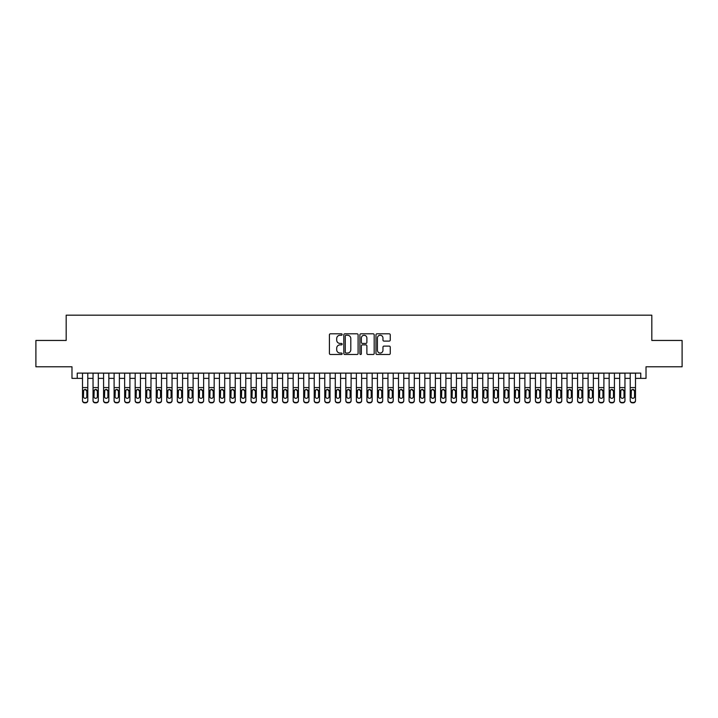 <?xml version="1.0" encoding="UTF-8"?>
<svg xmlns="http://www.w3.org/2000/svg" width="718" height="718" viewBox="0 0 718 718"><rect width="100%" height="100%" fill="white"/><g stroke="black" fill="none" stroke-linecap="round" stroke-linejoin="round"><path stroke-width="1.08" d="M342.145 334.534A0.727 0.727 0 0 0 341.427 333.807L330.442 333.807A1.032 1.032 0 0 0 329.409 334.839L329.409 353.453A1.032 1.032 0 0 0 330.442 354.486L341.427 354.486A0.727 0.727 0 0 0 342.145 353.768A0.727 0.727 0 0 0 341.427 353.041L340 353.041A3.312 3.312 0 0 1 336.697 349.729L336.697 348.176A3.312 3.312 0 0 1 340 344.873L341.427 344.873A0.727 0.727 0 0 0 342.145 344.146A0.727 0.727 0 0 0 341.427 343.428L340 343.428A3.312 3.312 0 0 1 336.697 340.117L336.697 338.564A3.312 3.312 0 0 1 340 335.261L341.427 335.261A0.727 0.727 0 0 0 342.145 334.534M389.219 341.095A1.032 1.032 0 0 0 390.251 340.063L390.251 334.839A1.032 1.032 0 0 0 389.219 333.807L377.013 333.807A1.032 1.032 0 0 0 375.981 334.839L375.981 353.453A1.032 1.032 0 0 0 377.013 354.486L389.219 354.486A1.032 1.032 0 0 0 390.251 353.453L390.251 347.144A1.032 1.032 0 0 0 389.219 346.112L383.995 346.112A1.032 1.032 0 0 0 382.963 347.144L382.963 350.276A2.764 2.764 0 0 1 380.199 353.041A2.764 2.764 0 0 1 377.426 350.276L377.426 338.025A2.764 2.764 0 0 1 380.199 335.261A2.764 2.764 0 0 1 382.963 338.025L382.963 340.063A1.032 1.032 0 0 0 383.995 341.095L389.219 341.095M77.239 378.377L77.239 373.118L640.761 373.118L640.761 378.377L646.02 378.377L646.02 366.79L682.1 366.79L682.1 340.458L651.818 340.458L651.818 315.184L66.182 315.184L66.182 340.458L35.9 340.458L35.9 366.79L71.98 366.79L71.98 378.377L82.507 378.377M358.094 334.839A1.032 1.032 0 0 0 357.061 333.807L344.864 333.807A1.032 1.032 0 0 0 343.823 334.839L343.823 353.453A1.032 1.032 0 0 0 344.864 354.486L357.061 354.486A1.032 1.032 0 0 0 358.094 353.453L358.094 334.839M360.939 333.807L373.136 333.807A1.032 1.032 0 0 1 374.177 334.839L374.177 353.453A1.032 1.032 0 0 1 373.136 354.486L367.921 354.486A1.032 1.032 0 0 1 366.88 353.453L366.88 345.905A1.032 1.032 0 0 0 365.848 344.873L362.384 344.873A1.032 1.032 0 0 0 361.351 345.905L361.351 353.768A0.727 0.727 0 0 1 360.624 354.486A0.727 0.727 0 0 1 359.906 353.768L359.906 334.839A1.032 1.032 0 0 1 360.939 333.807M87.775 378.377L93.044 378.377M98.312 378.377L103.572 378.377M108.84 378.377L114.108 378.377M119.376 378.377L124.645 378.377M129.904 378.377L135.172 378.377M140.441 378.377L145.709 378.377M150.977 378.377L156.237 378.377M161.505 378.377L166.773 378.377M172.042 378.377L177.31 378.377M182.569 378.377L187.838 378.377M193.106 378.377L198.374 378.377M203.634 378.377L208.902 378.377M214.17 378.377L219.439 378.377M224.707 378.377L229.966 378.377M235.235 378.377L240.503 378.377M245.771 378.377L251.04 378.377M256.299 378.377L261.567 378.377M266.836 378.377L272.104 378.377M277.372 378.377L282.632 378.377M287.9 378.377L293.168 378.377M298.437 378.377L303.705 378.377M308.964 378.377L314.233 378.377M319.501 378.377L324.769 378.377M330.038 378.377L335.297 378.377M340.565 378.377L345.834 378.377M351.102 378.377L356.37 378.377M361.63 378.377L366.898 378.377M372.166 378.377L377.435 378.377M382.703 378.377L387.962 378.377M393.231 378.377L398.499 378.377M403.767 378.377L409.036 378.377M414.295 378.377L419.563 378.377M424.832 378.377L430.1 378.377M435.368 378.377L440.628 378.377M445.896 378.377L451.164 378.377M456.433 378.377L461.701 378.377M466.96 378.377L472.229 378.377M477.497 378.377L482.765 378.377M488.034 378.377L493.293 378.377M498.561 378.377L503.83 378.377M509.098 378.377L514.366 378.377M519.626 378.377L524.894 378.377M530.162 378.377L535.431 378.377M540.69 378.377L545.958 378.377M551.227 378.377L556.495 378.377M561.763 378.377L567.023 378.377M572.291 378.377L577.559 378.377M582.828 378.377L588.096 378.377M593.355 378.377L598.624 378.377M603.892 378.377L609.16 378.377M614.428 378.377L619.688 378.377M624.956 378.377L630.225 378.377M635.493 378.377L640.761 378.377M345.995 335.261A0.727 0.727 0 0 0 345.277 335.979L345.277 352.314A0.727 0.727 0 0 0 345.995 353.041L347.494 353.041A3.312 3.312 0 0 0 350.806 349.729L350.806 338.564A3.312 3.312 0 0 0 347.494 335.261L345.995 335.261M366.88 338.07A2.764 2.764 0 0 0 364.116 335.306A2.764 2.764 0 0 0 361.351 338.07L361.351 342.387A1.032 1.032 0 0 0 362.384 343.428L365.848 343.428A1.032 1.032 0 0 0 366.88 342.387L366.88 338.07M82.507 390.637L82.507 400.402A2.109 2.091 -0 0 0 84.616 402.484L85.666 402.484A2.109 2.091 -0 0 0 87.775 400.402L87.775 400.725A2.109 2.091 180 0 1 85.666 402.816L85.666 402.484M86.824 396.632L86.824 391.086L86.824 396.632A1.687 1.669 180 0 1 85.146 398.31A1.687 1.669 180 0 0 86.824 396.632M83.459 396.964L83.459 396.632A1.687 1.669 180 0 0 85.146 398.31M84.266 389.641L83.459 390.96M86.025 389.641L85.146 389.398L86.824 391.086M87.775 373.118L87.775 400.402M82.507 373.118L82.507 400.725A2.109 2.091 180 0 0 84.616 402.816L85.666 402.816M82.507 390.314L83.647 390.314L83.459 396.632M83.647 390.314L85.146 389.398M93.044 390.637L93.044 400.402A2.109 2.091 0 0 0 95.144 402.484L96.203 402.484A2.109 2.091 0 0 0 98.312 400.402L98.312 400.725A2.109 2.091 180 0 1 96.203 402.816L96.203 402.484M97.361 396.632L97.361 391.086L97.361 396.632A1.687 1.669 180 0 1 95.673 398.31A1.687 1.669 180 0 0 97.361 396.632M93.986 396.964L93.986 396.632A1.687 1.669 180 0 0 95.673 398.31M94.794 389.641L93.986 390.96M96.553 389.641L95.673 389.398L97.361 391.086M103.572 390.637L103.572 400.402A2.109 2.091 0 0 0 105.681 402.484L106.731 402.484A2.109 2.091 0 0 0 108.84 400.402L108.84 400.725A2.109 2.091 180 0 1 106.731 402.816L106.731 402.484M107.897 396.632L107.897 391.086L107.897 396.632A1.687 1.669 180 0 1 106.21 398.31A1.687 1.669 180 0 0 107.897 396.632M104.523 396.964L104.523 396.632A1.687 1.669 180 0 0 106.21 398.31M105.331 389.641L104.523 390.96M107.09 389.641L106.21 389.398L107.897 391.086M114.108 390.637L114.108 400.402A2.109 2.091 0 0 0 116.217 402.484L117.267 402.484A2.109 2.091 0 0 0 119.376 400.402L119.376 400.725A2.109 2.091 180 0 1 117.267 402.816L117.267 402.484M118.425 396.632L118.425 391.086L118.425 396.632A1.687 1.669 180 0 1 116.738 398.31A1.687 1.669 180 0 0 118.425 396.632M115.059 396.964L115.059 396.632A1.687 1.669 180 0 0 116.738 398.31M115.858 389.641L115.059 390.96M117.617 389.641L116.738 389.398L118.425 391.086M124.645 390.637L124.645 400.402A2.109 2.091 0 0 0 126.745 402.484L127.804 402.484A2.109 2.091 0 0 0 129.904 400.402L129.904 400.725A2.109 2.091 180 0 1 127.804 402.816L127.804 402.484M128.962 396.632L128.962 391.086L128.962 396.632A1.687 1.669 180 0 1 127.274 398.31A1.687 1.669 180 0 0 128.962 396.632M125.587 396.964L125.587 396.632A1.687 1.669 180 0 0 127.274 398.31M126.395 389.641L125.587 390.96M128.154 389.641L127.274 389.398L128.962 391.086M98.312 373.118L98.312 400.725M93.044 373.118L93.044 400.725A2.109 2.091 180 0 0 95.144 402.816L96.203 402.816M93.044 390.314L94.175 390.314L93.986 396.632M94.175 390.314L95.673 389.398M108.84 373.118L108.84 400.725M103.572 373.118L103.572 400.725A2.109 2.091 180 0 0 105.681 402.816L106.731 402.816M103.572 390.314L104.711 390.314L104.523 396.632M104.711 390.314L106.21 389.398M119.376 373.118L119.376 400.725M114.108 373.118L114.108 400.725A2.109 2.091 180 0 0 116.217 402.816L117.267 402.816M114.108 390.314L115.239 390.314L115.059 396.632M115.239 390.314L116.738 389.398M129.904 373.118L129.904 400.725M124.645 373.118L124.645 400.725A2.109 2.091 180 0 0 126.745 402.816L127.804 402.816M124.645 390.314L125.776 390.314L125.587 396.632M125.776 390.314L127.274 389.398M135.172 390.637L135.172 400.402A2.109 2.091 0 0 0 137.282 402.484L138.332 402.484A2.109 2.091 0 0 0 140.441 400.402L140.441 400.725A2.109 2.091 180 0 1 138.332 402.816L138.332 402.484M139.489 396.632L139.489 391.086L139.489 396.632A1.687 1.669 180 0 1 137.811 398.31A1.687 1.669 180 0 0 139.489 396.632M136.124 396.964L136.124 396.632A1.687 1.669 180 0 0 137.811 398.31M136.932 389.641L136.124 390.96M138.691 389.641L137.811 389.398L139.489 391.086M140.441 373.118L140.441 400.725M135.172 373.118L135.172 400.725A2.109 2.091 180 0 0 137.282 402.816L138.332 402.816M135.172 390.314L136.312 390.314L136.124 396.632M136.312 390.314L137.811 389.398M145.709 390.637L145.709 400.402A2.109 2.091 0 0 0 147.809 402.484L148.868 402.484A2.109 2.091 0 0 0 150.977 400.402L150.977 400.725A2.109 2.091 180 0 1 148.868 402.816L148.868 402.484M150.026 396.632L150.026 391.086L150.026 396.632A1.687 1.669 180 0 1 148.339 398.31A1.687 1.669 180 0 0 150.026 396.632M146.651 396.964L146.651 396.632A1.687 1.669 180 0 0 148.339 398.31M147.459 389.641L146.651 390.96M149.218 389.641L148.339 389.398L150.026 391.086M150.977 373.118L150.977 400.725M145.709 373.118L145.709 400.725A2.109 2.091 180 0 0 147.809 402.816L148.868 402.816M145.709 390.314L146.84 390.314L146.651 396.632M146.84 390.314L148.339 389.398M156.237 390.637L156.237 400.402A2.109 2.091 0 0 0 158.346 402.484L159.396 402.484A2.109 2.091 0 0 0 161.505 400.402L161.505 400.725A2.109 2.091 180 0 1 159.396 402.816L159.396 402.484M160.554 396.632L160.554 391.086L160.554 396.632A1.687 1.669 180 0 1 158.875 398.31A1.687 1.669 180 0 0 160.554 396.632M157.188 396.964L157.188 396.632A1.687 1.669 180 0 0 158.875 398.31M157.996 389.641L157.188 390.96M159.755 389.641L158.875 389.398L160.554 391.086M161.505 373.118L161.505 400.725M156.237 373.118L156.237 400.725A2.109 2.091 180 0 0 158.346 402.816L159.396 402.816M156.237 390.314L157.377 390.314L157.188 396.632M157.377 390.314L158.875 389.398M166.773 390.637L166.773 400.402A2.109 2.091 0 0 0 168.883 402.484L169.933 402.484A2.109 2.091 0 0 0 172.042 400.402L172.042 400.725A2.109 2.091 180 0 1 169.933 402.816L169.933 402.484M171.09 396.632L171.09 391.086L171.09 396.632A1.687 1.669 180 0 1 169.403 398.31A1.687 1.669 180 0 0 171.09 396.632M167.725 396.964L167.725 396.632A1.687 1.669 180 0 0 169.403 398.31M168.524 389.641L167.725 390.96M170.283 389.641L169.403 389.398L171.09 391.086M172.042 373.118L172.042 400.725M166.773 373.118L166.773 400.725A2.109 2.091 180 0 0 168.883 402.816L169.933 402.816M166.773 390.314L167.904 390.314L167.725 396.632M167.904 390.314L169.403 389.398M177.31 390.637L177.31 400.402A2.109 2.091 0 0 0 179.41 402.484L180.469 402.484A2.109 2.091 0 0 0 182.569 400.402L182.569 400.725A2.109 2.091 180 0 1 180.469 402.816L180.469 402.484M181.627 396.632L181.627 391.086L181.627 396.632A1.687 1.669 180 0 1 179.94 398.31A1.687 1.669 180 0 0 181.627 396.632M178.252 396.964L178.252 396.632A1.687 1.669 180 0 0 179.94 398.31M179.06 389.641L178.252 390.96M180.819 389.641L179.94 389.398L181.627 391.086M187.838 390.637L187.838 400.402A2.109 2.091 0 0 0 189.947 402.484L190.997 402.484A2.109 2.091 0 0 0 193.106 400.402L193.106 400.725A2.109 2.091 180 0 1 190.997 402.816L190.997 402.484M192.155 396.632L192.155 391.086L192.155 396.632A1.687 1.669 180 0 1 190.467 398.31A1.687 1.669 180 0 0 192.155 396.632M188.789 396.964L188.789 396.632A1.687 1.669 180 0 0 190.467 398.31M189.597 389.641L188.789 390.96M191.347 389.641L190.467 389.398L192.155 391.086M198.374 390.637L198.374 400.402A2.109 2.091 0 0 0 200.475 402.484L201.534 402.484A2.109 2.091 0 0 0 203.634 400.402L203.634 400.725A2.109 2.091 180 0 1 201.534 402.816L201.534 402.484M202.691 396.632L202.691 391.086L202.691 396.632A1.687 1.669 180 0 1 201.004 398.31A1.687 1.669 180 0 0 202.691 396.632M199.317 396.964L199.317 396.632A1.687 1.669 180 0 0 201.004 398.31M200.125 389.641L199.317 390.96M201.884 389.641L201.004 389.398L202.691 391.086M208.902 390.637L208.902 400.402A2.109 2.091 0 0 0 211.011 402.484L212.061 402.484A2.109 2.091 0 0 0 214.17 400.402L214.17 400.725A2.109 2.091 180 0 1 212.061 402.816L212.061 402.484M213.219 396.632L213.219 391.086L213.219 396.632A1.687 1.669 180 0 1 211.541 398.31A1.687 1.669 180 0 0 213.219 396.632M209.853 396.964L209.853 396.632A1.687 1.669 180 0 0 211.541 398.31M210.661 389.641L209.853 390.96M212.42 389.641L211.541 389.398L213.219 391.086M219.439 390.637L219.439 400.402A2.109 2.091 0 0 0 221.548 402.484L222.598 402.484A2.109 2.091 0 0 0 224.707 400.402L224.707 400.725A2.109 2.091 180 0 1 222.598 402.816L222.598 402.484M223.756 396.632L223.756 391.086L223.756 396.632A1.687 1.669 180 0 1 222.068 398.31A1.687 1.669 180 0 0 223.756 396.632M220.39 396.964L220.39 396.632A1.687 1.669 180 0 0 222.068 398.31M221.189 389.641L220.39 390.96M222.948 389.641L222.068 389.398L223.756 391.086M229.966 390.637L229.966 400.402A2.109 2.091 0 0 0 232.076 402.484L233.135 402.484A2.109 2.091 0 0 0 235.235 400.402L235.235 400.725A2.109 2.091 180 0 1 233.135 402.816L233.135 402.484M234.292 396.632L234.292 391.086L234.292 396.632A1.687 1.669 180 0 1 232.605 398.31A1.687 1.669 180 0 0 234.292 396.632M230.918 396.964L230.918 396.632A1.687 1.669 180 0 0 232.605 398.31M231.726 389.641L230.918 390.96M233.485 389.641L232.605 389.398L234.292 391.086M240.503 390.637L240.503 400.402A2.109 2.091 0 0 0 242.612 402.484L243.662 402.484A2.109 2.091 0 0 0 245.771 400.402L245.771 400.725A2.109 2.091 180 0 1 243.662 402.816L243.662 402.484M244.82 396.632L244.82 391.086L244.82 396.632A1.687 1.669 180 0 1 243.133 398.31A1.687 1.669 180 0 0 244.82 396.632M241.454 396.964L241.454 396.632A1.687 1.669 180 0 0 243.133 398.31M242.253 389.641L241.454 390.96M244.012 389.641L243.133 389.398L244.82 391.086M251.04 390.637L251.04 400.402A2.109 2.091 0 0 0 253.14 402.484L254.199 402.484A2.109 2.091 0 0 0 256.299 400.402L256.299 400.725A2.109 2.091 180 0 1 254.199 402.816L254.199 402.484M255.357 396.632L255.357 391.086L255.357 396.632A1.687 1.669 180 0 1 253.669 398.31A1.687 1.669 180 0 0 255.357 396.632M251.982 396.964L251.982 396.632A1.687 1.669 180 0 0 253.669 398.31M252.79 389.641L251.982 390.96M254.549 389.641L253.669 389.398L255.357 391.086M261.567 390.637L261.567 400.402A2.109 2.091 0 0 0 263.677 402.484L264.727 402.484A2.109 2.091 0 0 0 266.836 400.402L266.836 400.725A2.109 2.091 180 0 1 264.727 402.816L264.727 402.484M265.884 396.632L265.884 391.086L265.884 396.632A1.687 1.669 180 0 1 264.206 398.31A1.687 1.669 180 0 0 265.884 396.632M262.519 396.964L262.519 396.632A1.687 1.669 180 0 0 264.206 398.31M263.326 389.641L262.519 390.96M265.086 389.641L264.206 389.398L265.884 391.086M272.104 390.637L272.104 400.402A2.109 2.091 0 0 0 274.213 402.484L275.263 402.484A2.109 2.091 0 0 0 277.372 400.402L277.372 400.725A2.109 2.091 180 0 1 275.263 402.816L275.263 402.484M276.421 396.632L276.421 391.086L276.421 396.632A1.687 1.669 180 0 1 274.734 398.31A1.687 1.669 180 0 0 276.421 396.632M273.046 396.964L273.046 396.632A1.687 1.669 180 0 0 274.734 398.31M273.854 389.641L273.046 390.96M275.613 389.641L274.734 389.398L276.421 391.086M282.632 390.637L282.632 400.402A2.109 2.091 0 0 0 284.741 402.484L285.8 402.484A2.109 2.091 0 0 0 287.9 400.402L287.9 400.725A2.109 2.091 180 0 1 285.8 402.816L285.8 402.484M286.958 396.632L286.958 391.086L286.958 396.632A1.687 1.669 180 0 1 285.27 398.31A1.687 1.669 180 0 0 286.958 396.632M283.583 396.964L283.583 396.632A1.687 1.669 180 0 0 285.27 398.31M284.391 389.641L283.583 390.96M286.15 389.641L285.27 389.398L286.958 391.086M293.168 390.637L293.168 400.402A2.109 2.091 0 0 0 295.277 402.484L296.328 402.484A2.109 2.091 0 0 0 298.437 400.402L298.437 400.725A2.109 2.091 180 0 1 296.328 402.816L296.328 402.484M297.485 396.632L297.485 391.086L297.485 396.632A1.687 1.669 180 0 1 295.798 398.31A1.687 1.669 180 0 0 297.485 396.632M294.12 396.964L294.12 396.632A1.687 1.669 180 0 0 295.798 398.31M294.918 389.641L294.12 390.96M296.678 389.641L295.798 389.398L297.485 391.086M182.569 373.118L182.569 400.725M177.31 373.118L177.31 400.725A2.109 2.091 180 0 0 179.41 402.816L180.469 402.816M177.31 390.314L178.441 390.314L178.252 396.632M178.441 390.314L179.94 389.398M193.106 373.118L193.106 400.725M187.838 373.118L187.838 400.725A2.109 2.091 180 0 0 189.947 402.816L190.997 402.816M187.838 390.314L188.978 390.314L188.789 396.632M188.978 390.314L190.467 389.398M203.634 373.118L203.634 400.725M198.374 373.118L198.374 400.725A2.109 2.091 180 0 0 200.475 402.816L201.534 402.816M198.374 390.314L199.505 390.314L199.317 396.632M199.505 390.314L201.004 389.398M214.17 373.118L214.17 400.725M208.902 373.118L208.902 400.725A2.109 2.091 180 0 0 211.011 402.816L212.061 402.816M208.902 390.314L210.042 390.314L209.853 396.632M210.042 390.314L211.541 389.398M224.707 373.118L224.707 400.725M219.439 373.118L219.439 400.725A2.109 2.091 180 0 0 221.548 402.816L222.598 402.816M219.439 390.314L220.57 390.314L220.39 396.632M220.57 390.314L222.068 389.398M235.235 373.118L235.235 400.725M229.966 373.118L229.966 400.725A2.109 2.091 180 0 0 232.076 402.816L233.135 402.816M229.966 390.314L231.106 390.314L230.918 396.632M231.106 390.314L232.605 389.398M245.771 373.118L245.771 400.725M240.503 373.118L240.503 400.725A2.109 2.091 180 0 0 242.612 402.816L243.662 402.816M240.503 390.314L241.634 390.314L241.454 396.632M241.634 390.314L243.133 389.398M256.299 373.118L256.299 400.725M251.04 373.118L251.04 400.725A2.109 2.091 180 0 0 253.14 402.816L254.199 402.816M251.04 390.314L252.171 390.314L251.982 396.632M252.171 390.314L253.669 389.398M266.836 373.118L266.836 400.725M261.567 373.118L261.567 400.725A2.109 2.091 180 0 0 263.677 402.816L264.727 402.816M261.567 390.314L262.707 390.314L262.519 396.632M262.707 390.314L264.206 389.398M277.372 373.118L277.372 400.725M272.104 373.118L272.104 400.725A2.109 2.091 180 0 0 274.213 402.816L275.263 402.816M272.104 390.314L273.235 390.314L273.046 396.632M273.235 390.314L274.734 389.398M287.9 373.118L287.9 400.725M282.632 373.118L282.632 400.725A2.109 2.091 180 0 0 284.741 402.816L285.8 402.816M282.632 390.314L283.772 390.314L283.583 396.632M283.772 390.314L285.27 389.398M298.437 373.118L298.437 400.725M293.168 373.118L293.168 400.725A2.109 2.091 180 0 0 295.277 402.816L296.328 402.816M293.168 390.314L294.299 390.314L294.12 396.632M294.299 390.314L295.798 389.398M303.705 390.637L303.705 400.402A2.109 2.091 0 0 0 305.805 402.484L306.864 402.484A2.109 2.091 0 0 0 308.964 400.402L308.964 400.725A2.109 2.091 180 0 1 306.864 402.816L306.864 402.484M308.022 396.632L308.022 391.086L308.022 396.632A1.687 1.669 180 0 1 306.335 398.31A1.687 1.669 180 0 0 308.022 396.632M304.647 396.964L304.647 396.632A1.687 1.669 180 0 0 306.335 398.31M305.455 389.641L304.647 390.96M307.214 389.641L306.335 389.398L308.022 391.086M314.233 390.637L314.233 400.402A2.109 2.091 0 0 0 316.342 402.484L317.392 402.484A2.109 2.091 0 0 0 319.501 400.402L319.501 400.725A2.109 2.091 180 0 1 317.392 402.816L317.392 402.484M318.55 396.632L318.55 391.086L318.55 396.632A1.687 1.669 180 0 1 316.871 398.31A1.687 1.669 180 0 0 318.55 396.632M315.184 396.964L315.184 396.632A1.687 1.669 180 0 0 316.871 398.31M315.992 389.641L315.184 390.96M317.751 389.641L316.871 389.398L318.55 391.086M324.769 390.637L324.769 400.402A2.109 2.091 0 0 0 326.878 402.484L327.929 402.484A2.109 2.091 0 0 0 330.038 400.402L330.038 400.725A2.109 2.091 180 0 1 327.929 402.816L327.929 402.484M329.086 396.632L329.086 391.086L329.086 396.632A1.687 1.669 180 0 1 327.399 398.31A1.687 1.669 180 0 0 329.086 396.632M325.712 396.964L325.712 396.632A1.687 1.669 180 0 0 327.399 398.31M326.519 389.641L325.712 390.96M328.279 389.641L327.399 389.398L329.086 391.086M335.297 390.637L335.297 400.402A2.109 2.091 0 0 0 337.406 402.484L338.456 402.484A2.109 2.091 0 0 0 340.565 400.402L340.565 400.725A2.109 2.091 180 0 1 338.456 402.816L338.456 402.484M339.623 396.632L339.623 391.086L339.623 396.632A1.687 1.669 180 0 1 337.936 398.31A1.687 1.669 180 0 0 339.623 396.632M336.248 396.964L336.248 396.632A1.687 1.669 180 0 0 337.936 398.31M337.056 389.641L336.248 390.96M338.815 389.641L337.936 389.398L339.623 391.086M308.964 373.118L308.964 400.725M303.705 373.118L303.705 400.725A2.109 2.091 180 0 0 305.805 402.816L306.864 402.816M303.705 390.314L304.836 390.314L304.647 396.632M304.836 390.314L306.335 389.398M319.501 373.118L319.501 400.725M314.233 373.118L314.233 400.725A2.109 2.091 180 0 0 316.342 402.816L317.392 402.816M314.233 390.314L315.373 390.314L315.184 396.632M315.373 390.314L316.871 389.398M330.038 373.118L330.038 400.725M324.769 373.118L324.769 400.725A2.109 2.091 180 0 0 326.878 402.816L327.929 402.816M324.769 390.314L325.9 390.314L325.712 396.632M325.9 390.314L327.399 389.398M340.565 373.118L340.565 400.725M335.297 373.118L335.297 400.725A2.109 2.091 180 0 0 337.406 402.816L338.456 402.816M335.297 390.314L336.437 390.314L336.248 396.632M336.437 390.314L337.936 389.398M345.834 390.637L345.834 400.402A2.109 2.091 0 0 0 347.943 402.484L348.993 402.484A2.109 2.091 0 0 0 351.102 400.402L351.102 400.725A2.109 2.091 180 0 1 348.993 402.816L348.993 402.484M350.151 396.632L350.151 391.086L350.151 396.632A1.687 1.669 180 0 1 348.463 398.31A1.687 1.669 180 0 0 350.151 396.632M346.785 396.964L346.785 396.632A1.687 1.669 180 0 0 348.463 398.31M347.584 389.641L346.785 390.96M349.343 389.641L348.463 389.398L350.151 391.086M351.102 373.118L351.102 400.725M345.834 373.118L345.834 400.725A2.109 2.091 180 0 0 347.943 402.816L348.993 402.816M345.834 390.314L346.965 390.314L346.785 396.632M346.965 390.314L348.463 389.398M356.37 390.637L356.37 400.402A2.109 2.091 0 0 0 358.47 402.484L359.53 402.484A2.109 2.091 0 0 0 361.63 400.402L361.63 400.725A2.109 2.091 180 0 1 359.53 402.816L359.53 402.484M360.687 396.632L360.687 391.086L360.687 396.632A1.687 1.669 180 0 1 359 398.31A1.687 1.669 180 0 0 360.687 396.632M357.313 396.964L357.313 396.632A1.687 1.669 180 0 0 359 398.31M358.12 389.641L357.313 390.96M359.88 389.641L359 389.398L360.687 391.086M361.63 373.118L361.63 400.725M356.37 373.118L356.37 400.725A2.109 2.091 180 0 0 358.47 402.816L359.53 402.816M356.37 390.314L357.501 390.314L357.313 396.632M357.501 390.314L359 389.398M366.898 390.637L366.898 400.402A2.109 2.091 0 0 0 369.007 402.484L370.057 402.484A2.109 2.091 0 0 0 372.166 400.402L372.166 400.725A2.109 2.091 180 0 1 370.057 402.816L370.057 402.484M371.215 396.632L371.215 391.086L371.215 396.632A1.687 1.669 180 0 1 369.537 398.31A1.687 1.669 180 0 0 371.215 396.632M367.849 396.964L367.849 396.632A1.687 1.669 180 0 0 369.537 398.31M368.657 389.641L367.849 390.96M370.416 389.641L369.537 389.398L371.215 391.086M372.166 373.118L372.166 400.725M366.898 373.118L366.898 400.725A2.109 2.091 180 0 0 369.007 402.816L370.057 402.816M366.898 390.314L368.038 390.314L367.849 396.632M368.038 390.314L369.537 389.398M377.435 390.637L377.435 400.402A2.109 2.091 0 0 0 379.544 402.484L380.594 402.484A2.109 2.091 0 0 0 382.703 400.402L382.703 400.725A2.109 2.091 180 0 1 380.594 402.816L380.594 402.484M381.752 396.632L381.752 391.086L381.752 396.632A1.687 1.669 180 0 1 380.064 398.31A1.687 1.669 180 0 0 381.752 396.632M378.377 396.964L378.377 396.632A1.687 1.669 180 0 0 380.064 398.31M379.185 389.641L378.377 390.96M380.944 389.641L380.064 389.398L381.752 391.086M382.703 373.118L382.703 400.725M377.435 373.118L377.435 400.725A2.109 2.091 180 0 0 379.544 402.816L380.594 402.816M377.435 390.314L378.565 390.314L378.377 396.632M378.565 390.314L380.064 389.398M387.962 390.637L387.962 400.402A2.109 2.091 0 0 0 390.071 402.484L391.122 402.484A2.109 2.091 0 0 0 393.231 400.402L393.231 400.725A2.109 2.091 180 0 1 391.122 402.816L391.122 402.484M392.288 396.632L392.288 391.086L392.288 396.632A1.687 1.669 180 0 1 390.601 398.31A1.687 1.669 180 0 0 392.288 396.632M388.914 396.964L388.914 396.632A1.687 1.669 180 0 0 390.601 398.31M389.721 389.641L388.914 390.96M391.481 389.641L390.601 389.398L392.288 391.086M393.231 373.118L393.231 400.725M387.962 373.118L387.962 400.725A2.109 2.091 180 0 0 390.071 402.816L391.122 402.816M387.962 390.314L389.102 390.314L388.914 396.632M389.102 390.314L390.601 389.398M398.499 390.637L398.499 400.402A2.109 2.091 0 0 0 400.608 402.484L401.658 402.484A2.109 2.091 0 0 0 403.767 400.402L403.767 400.725A2.109 2.091 180 0 1 401.658 402.816L401.658 402.484M402.816 396.632L402.816 391.086L402.816 396.632A1.687 1.669 180 0 1 401.129 398.31A1.687 1.669 180 0 0 402.816 396.632M399.45 396.964L399.45 396.632A1.687 1.669 180 0 0 401.129 398.31M400.249 389.641L399.45 390.96M402.008 389.641L401.129 389.398L402.816 391.086M403.767 373.118L403.767 400.725M398.499 373.118L398.499 400.725A2.109 2.091 180 0 0 400.608 402.816L401.658 402.816M398.499 390.314L399.63 390.314L399.45 396.632M399.63 390.314L401.129 389.398M409.036 390.637L409.036 400.402A2.109 2.091 0 0 0 411.136 402.484L412.195 402.484A2.109 2.091 0 0 0 414.295 400.402L414.295 400.725A2.109 2.091 180 0 1 412.195 402.816L412.195 402.484M413.353 396.632L413.353 391.086L413.353 396.632A1.687 1.669 180 0 1 411.665 398.31A1.687 1.669 180 0 0 413.353 396.632M409.978 396.964L409.978 396.632A1.687 1.669 180 0 0 411.665 398.31M410.786 389.641L409.978 390.96M412.545 389.641L411.665 389.398L413.353 391.086M414.295 373.118L414.295 400.725M409.036 373.118L409.036 400.725A2.109 2.091 180 0 0 411.136 402.816L412.195 402.816M409.036 390.314L410.166 390.314L409.978 396.632M410.166 390.314L411.665 389.398M419.563 390.637L419.563 400.402A2.109 2.091 0 0 0 421.672 402.484L422.722 402.484A2.109 2.091 0 0 0 424.832 400.402L424.832 400.725A2.109 2.091 180 0 1 422.722 402.816L422.722 402.484M423.88 396.632L423.88 391.086L423.88 396.632A1.687 1.669 180 0 1 422.202 398.31A1.687 1.669 180 0 0 423.88 396.632M420.515 396.964L420.515 396.632A1.687 1.669 180 0 0 422.202 398.31M421.322 389.641L420.515 390.96M423.081 389.641L422.202 389.398L423.88 391.086M424.832 373.118L424.832 400.725M419.563 373.118L419.563 400.725A2.109 2.091 180 0 0 421.672 402.816L422.722 402.816M419.563 390.314L420.703 390.314L420.515 396.632M420.703 390.314L422.202 389.398M430.1 390.637L430.1 400.402A2.109 2.091 0 0 0 432.2 402.484L433.259 402.484A2.109 2.091 0 0 0 435.368 400.402L435.368 400.725A2.109 2.091 180 0 1 433.259 402.816L433.259 402.484M434.417 396.632L434.417 391.086L434.417 396.632A1.687 1.669 180 0 1 432.73 398.31A1.687 1.669 180 0 0 434.417 396.632M431.042 396.964L431.042 396.632A1.687 1.669 180 0 0 432.73 398.31M431.85 389.641L431.042 390.96M433.609 389.641L432.73 389.398L434.417 391.086M435.368 373.118L435.368 400.725M430.1 373.118L430.1 400.725A2.109 2.091 180 0 0 432.2 402.816L433.259 402.816M430.1 390.314L431.231 390.314L431.042 396.632M431.231 390.314L432.73 389.398M440.628 390.637L440.628 400.402A2.109 2.091 0 0 0 442.737 402.484L443.787 402.484A2.109 2.091 0 0 0 445.896 400.402L445.896 400.725A2.109 2.091 180 0 1 443.787 402.816L443.787 402.484M444.954 396.632L444.954 391.086L444.954 396.632A1.687 1.669 180 0 1 443.266 398.31A1.687 1.669 180 0 0 444.954 396.632M441.579 396.964L441.579 396.632A1.687 1.669 180 0 0 443.266 398.31M442.387 389.641L441.579 390.96M444.146 389.641L443.266 389.398L444.954 391.086M445.896 373.118L445.896 400.725M440.628 373.118L440.628 400.725A2.109 2.091 180 0 0 442.737 402.816L443.787 402.816M440.628 390.314L441.767 390.314L441.579 396.632M441.767 390.314L443.266 389.398M451.164 390.637L451.164 400.402A2.109 2.091 0 0 0 453.273 402.484L454.323 402.484A2.109 2.091 0 0 0 456.433 400.402L456.433 400.725A2.109 2.091 180 0 1 454.323 402.816L454.323 402.484M455.481 396.632L455.481 391.086L455.481 396.632A1.687 1.669 180 0 1 453.794 398.31A1.687 1.669 180 0 0 455.481 396.632M452.116 396.964L452.116 396.632A1.687 1.669 180 0 0 453.794 398.31M452.914 389.641L452.116 390.96M454.673 389.641L453.794 389.398L455.481 391.086M456.433 373.118L456.433 400.725M451.164 373.118L451.164 400.725A2.109 2.091 180 0 0 453.273 402.816L454.323 402.816M451.164 390.314L452.295 390.314L452.116 396.632M452.295 390.314L453.794 389.398M461.701 390.637L461.701 400.402A2.109 2.091 0 0 0 463.801 402.484L464.86 402.484A2.109 2.091 0 0 0 466.96 400.402L466.96 400.725A2.109 2.091 180 0 1 464.86 402.816L464.86 402.484M466.018 396.632L466.018 391.086L466.018 396.632A1.687 1.669 180 0 1 464.331 398.31A1.687 1.669 180 0 0 466.018 396.632M462.643 396.964L462.643 396.632A1.687 1.669 180 0 0 464.331 398.31M463.451 389.641L462.643 390.96M465.21 389.641L464.331 389.398L466.018 391.086M466.96 373.118L466.96 400.725M461.701 373.118L461.701 400.725A2.109 2.091 180 0 0 463.801 402.816L464.86 402.816M461.701 390.314L462.832 390.314L462.643 396.632M462.832 390.314L464.331 389.398M472.229 390.637L472.229 400.402A2.109 2.091 0 0 0 474.338 402.484L475.388 402.484A2.109 2.091 0 0 0 477.497 400.402L477.497 400.725A2.109 2.091 180 0 1 475.388 402.816L475.388 402.484M476.546 396.632L476.546 391.086L476.546 396.632A1.687 1.669 180 0 1 474.867 398.31A1.687 1.669 180 0 0 476.546 396.632M473.18 396.964L473.18 396.632A1.687 1.669 180 0 0 474.867 398.31M473.988 389.641L473.18 390.96M475.747 389.641L474.867 389.398L476.546 391.086M477.497 373.118L477.497 400.725M472.229 373.118L472.229 400.725A2.109 2.091 180 0 0 474.338 402.816L475.388 402.816M472.229 390.314L473.368 390.314L473.18 396.632M473.368 390.314L474.867 389.398M482.765 390.637L482.765 400.402A2.109 2.091 0 0 0 484.865 402.484L485.924 402.484A2.109 2.091 0 0 0 488.034 400.402L488.034 400.725A2.109 2.091 180 0 1 485.924 402.816L485.924 402.484M487.082 396.632L487.082 391.086L487.082 396.632A1.687 1.669 180 0 1 485.395 398.31A1.687 1.669 180 0 0 487.082 396.632M483.708 396.964L483.708 396.632A1.687 1.669 180 0 0 485.395 398.31M484.515 389.641L483.708 390.96M486.274 389.641L485.395 389.398L487.082 391.086M488.034 373.118L488.034 400.725M482.765 373.118L482.765 400.725A2.109 2.091 180 0 0 484.865 402.816L485.924 402.816M482.765 390.314L483.896 390.314L483.708 396.632M483.896 390.314L485.395 389.398M493.293 390.637L493.293 400.402A2.109 2.091 0 0 0 495.402 402.484L496.452 402.484A2.109 2.091 0 0 0 498.561 400.402L498.561 400.725A2.109 2.091 180 0 1 496.452 402.816L496.452 402.484M497.61 396.632L497.61 391.086L497.61 396.632A1.687 1.669 180 0 1 495.932 398.31A1.687 1.669 180 0 0 497.61 396.632M494.244 396.964L494.244 396.632A1.687 1.669 180 0 0 495.932 398.31M495.052 389.641L494.244 390.96M496.811 389.641L495.932 389.398L497.61 391.086M498.561 373.118L498.561 400.725M493.293 373.118L493.293 400.725A2.109 2.091 180 0 0 495.402 402.816L496.452 402.816M493.293 390.314L494.433 390.314L494.244 396.632M494.433 390.314L495.932 389.398M503.83 390.637L503.83 400.402A2.109 2.091 0 0 0 505.939 402.484L506.989 402.484A2.109 2.091 0 0 0 509.098 400.402L509.098 400.725A2.109 2.091 180 0 1 506.989 402.816L506.989 402.484M508.147 396.632L508.147 391.086L508.147 396.632A1.687 1.669 180 0 1 506.459 398.31A1.687 1.669 180 0 0 508.147 396.632M504.781 396.964L504.781 396.632A1.687 1.669 180 0 0 506.459 398.31M505.58 389.641L504.781 390.96M507.339 389.641L506.459 389.398L508.147 391.086M509.098 373.118L509.098 400.725M503.83 373.118L503.83 400.725A2.109 2.091 180 0 0 505.939 402.816L506.989 402.816M503.83 390.314L504.96 390.314L504.781 396.632M504.96 390.314L506.459 389.398M514.366 390.637L514.366 400.402A2.109 2.091 0 0 0 516.466 402.484L517.525 402.484A2.109 2.091 0 0 0 519.626 400.402L519.626 400.725A2.109 2.091 180 0 1 517.525 402.816L517.525 402.484M518.683 396.632L518.683 391.086L518.683 396.632A1.687 1.669 180 0 1 516.996 398.31A1.687 1.669 180 0 0 518.683 396.632M515.309 396.964L515.309 396.632A1.687 1.669 180 0 0 516.996 398.31M516.116 389.641L515.309 390.96M517.875 389.641L516.996 389.398L518.683 391.086M519.626 373.118L519.626 400.725M514.366 373.118L514.366 400.725A2.109 2.091 180 0 0 516.466 402.816L517.525 402.816M514.366 390.314L515.497 390.314L515.309 396.632M515.497 390.314L516.996 389.398M524.894 390.637L524.894 400.402A2.109 2.091 0 0 0 527.003 402.484L528.053 402.484A2.109 2.091 0 0 0 530.162 400.402L530.162 400.725A2.109 2.091 180 0 1 528.053 402.816L528.053 402.484M529.211 396.632L529.211 391.086L529.211 396.632A1.687 1.669 180 0 1 527.533 398.31A1.687 1.669 180 0 0 529.211 396.632M525.845 396.964L525.845 396.632A1.687 1.669 180 0 0 527.533 398.31M526.653 389.641L525.845 390.96M528.403 389.641L527.533 389.398L529.211 391.086M530.162 373.118L530.162 400.725M524.894 373.118L524.894 400.725A2.109 2.091 180 0 0 527.003 402.816L528.053 402.816M524.894 390.314L526.034 390.314L525.845 396.632M526.034 390.314L527.533 389.398M535.431 390.637L535.431 400.402A2.109 2.091 0 0 0 537.531 402.484L538.59 402.484A2.109 2.091 0 0 0 540.69 400.402L540.69 400.725A2.109 2.091 180 0 1 538.59 402.816L538.59 402.484M539.748 396.632L539.748 391.086L539.748 396.632A1.687 1.669 180 0 1 538.06 398.31A1.687 1.669 180 0 0 539.748 396.632M536.373 396.964L536.373 396.632A1.687 1.669 180 0 0 538.06 398.31M537.181 389.641L536.373 390.96M538.94 389.641L538.06 389.398L539.748 391.086M540.69 373.118L540.69 400.725M535.431 373.118L535.431 400.725A2.109 2.091 180 0 0 537.531 402.816L538.59 402.816M535.431 390.314L536.561 390.314L536.373 396.632M536.561 390.314L538.06 389.398M545.958 390.637L545.958 400.402A2.109 2.091 0 0 0 548.067 402.484L549.117 402.484A2.109 2.091 0 0 0 551.227 400.402L551.227 400.725A2.109 2.091 180 0 1 549.117 402.816L549.117 402.484M550.275 396.632L550.275 391.086L550.275 396.632A1.687 1.669 180 0 1 548.597 398.31A1.687 1.669 180 0 0 550.275 396.632M546.91 396.964L546.91 396.632A1.687 1.669 180 0 0 548.597 398.31M547.717 389.641L546.91 390.96M549.476 389.641L548.597 389.398L550.275 391.086M551.227 373.118L551.227 400.725M545.958 373.118L545.958 400.725A2.109 2.091 180 0 0 548.067 402.816L549.117 402.816M545.958 390.314L547.098 390.314L546.91 396.632M547.098 390.314L548.597 389.398M556.495 390.637L556.495 400.402A2.109 2.091 0 0 0 558.604 402.484L559.654 402.484A2.109 2.091 0 0 0 561.763 400.402L561.763 400.725A2.109 2.091 180 0 1 559.654 402.816L559.654 402.484M560.812 396.632L560.812 391.086L560.812 396.632A1.687 1.669 180 0 1 559.125 398.31A1.687 1.669 180 0 0 560.812 396.632M557.446 396.964L557.446 396.632A1.687 1.669 180 0 0 559.125 398.31M558.245 389.641L557.446 390.96M560.004 389.641L559.125 389.398L560.812 391.086M561.763 373.118L561.763 400.725M556.495 373.118L556.495 400.725A2.109 2.091 180 0 0 558.604 402.816L559.654 402.816M556.495 390.314L557.626 390.314L557.446 396.632M557.626 390.314L559.125 389.398M567.023 390.637L567.023 400.402A2.109 2.091 0 0 0 569.132 402.484L570.191 402.484A2.109 2.091 0 0 0 572.291 400.402L572.291 400.725A2.109 2.091 180 0 1 570.191 402.816L570.191 402.484M571.348 396.632L571.348 391.086L571.348 396.632A1.687 1.669 180 0 1 569.661 398.31A1.687 1.669 180 0 0 571.348 396.632M567.974 396.964L567.974 396.632A1.687 1.669 180 0 0 569.661 398.31M568.782 389.641L567.974 390.96M570.541 389.641L569.661 389.398L571.348 391.086M572.291 373.118L572.291 400.725M567.023 373.118L567.023 400.725A2.109 2.091 180 0 0 569.132 402.816L570.191 402.816M567.023 390.314L568.162 390.314L567.974 396.632M568.162 390.314L569.661 389.398M577.559 390.637L577.559 400.402A2.109 2.091 0 0 0 579.668 402.484L580.718 402.484A2.109 2.091 0 0 0 582.828 400.402L582.828 400.725A2.109 2.091 180 0 1 580.718 402.816L580.718 402.484M581.876 396.632L581.876 391.086L581.876 396.632A1.687 1.669 180 0 1 580.189 398.31A1.687 1.669 180 0 0 581.876 396.632M578.511 396.964L578.511 396.632A1.687 1.669 180 0 0 580.189 398.31M579.318 389.641L578.511 390.96M581.068 389.641L580.189 389.398L581.876 391.086M582.828 373.118L582.828 400.725M577.559 373.118L577.559 400.725A2.109 2.091 180 0 0 579.668 402.816L580.718 402.816M577.559 390.314L578.69 390.314L578.511 396.632M578.69 390.314L580.189 389.398M588.096 390.637L588.096 400.402A2.109 2.091 0 0 0 590.196 402.484L591.255 402.484A2.109 2.091 0 0 0 593.355 400.402L593.355 400.725A2.109 2.091 180 0 1 591.255 402.816L591.255 402.484M592.413 396.632L592.413 391.086L592.413 396.632A1.687 1.669 180 0 1 590.726 398.31A1.687 1.669 180 0 0 592.413 396.632M589.038 396.964L589.038 396.632A1.687 1.669 180 0 0 590.726 398.31M589.846 389.641L589.038 390.96M591.605 389.641L590.726 389.398L592.413 391.086M593.355 373.118L593.355 400.725M588.096 373.118L588.096 400.725A2.109 2.091 180 0 0 590.196 402.816L591.255 402.816M588.096 390.314L589.227 390.314L589.038 396.632M589.227 390.314L590.726 389.398M598.624 390.637L598.624 400.402A2.109 2.091 0 0 0 600.733 402.484L601.783 402.484A2.109 2.091 0 0 0 603.892 400.402L603.892 400.725A2.109 2.091 180 0 1 601.783 402.816L601.783 402.484M602.94 396.632L602.94 391.086L602.94 396.632A1.687 1.669 180 0 1 601.262 398.31A1.687 1.669 180 0 0 602.94 396.632M599.575 396.964L599.575 396.632A1.687 1.669 180 0 0 601.262 398.31M600.383 389.641L599.575 390.96M602.142 389.641L601.262 389.398L602.94 391.086M603.892 373.118L603.892 400.725M598.624 373.118L598.624 400.725A2.109 2.091 180 0 0 600.733 402.816L601.783 402.816M598.624 390.314L599.763 390.314L599.575 396.632M599.763 390.314L601.262 389.398M609.16 390.637L609.16 400.402A2.109 2.091 0 0 0 611.269 402.484L612.319 402.484A2.109 2.091 0 0 0 614.428 400.402L614.428 400.725A2.109 2.091 180 0 1 612.319 402.816L612.319 402.484M613.477 396.632L613.477 391.086L613.477 396.632A1.687 1.669 180 0 1 611.79 398.31A1.687 1.669 180 0 0 613.477 396.632M610.103 396.964L610.103 396.632A1.687 1.669 180 0 0 611.79 398.31M610.91 389.641L610.103 390.96M612.669 389.641L611.79 389.398L613.477 391.086M614.428 373.118L614.428 400.725M609.16 373.118L609.16 400.725A2.109 2.091 180 0 0 611.269 402.816L612.319 402.816M609.16 390.314L610.291 390.314L610.103 396.632M610.291 390.314L611.79 389.398M619.688 390.637L619.688 400.402A2.109 2.091 0 0 0 621.797 402.484L622.856 402.484A2.109 2.091 0 0 0 624.956 400.402L624.956 400.725A2.109 2.091 180 0 1 622.856 402.816L622.856 402.484M624.014 396.632L624.014 391.086L624.014 396.632A1.687 1.669 180 0 1 622.327 398.31A1.687 1.669 180 0 0 624.014 396.632M620.639 396.964L620.639 396.632A1.687 1.669 180 0 0 622.327 398.31M621.447 389.641L620.639 390.96M623.206 389.641L622.327 389.398L624.014 391.086M624.956 373.118L624.956 400.725M619.688 373.118L619.688 400.725A2.109 2.091 180 0 0 621.797 402.816L622.856 402.816M619.688 390.314L620.828 390.314L620.639 396.632M620.828 390.314L622.327 389.398M630.225 390.637L630.225 400.402A2.109 2.091 0 0 0 632.334 402.484L633.384 402.484A2.109 2.091 0 0 0 635.493 400.402L635.493 400.725A2.109 2.091 180 0 1 633.384 402.816L633.384 402.484M634.541 396.632L634.541 391.086L634.541 396.632A1.687 1.669 180 0 1 632.854 398.31A1.687 1.669 180 0 0 634.541 396.632M631.176 396.964L631.176 396.632A1.687 1.669 180 0 0 632.854 398.31M631.975 389.641L631.176 390.96M633.734 389.641L632.854 389.398L634.541 391.086M635.493 373.118L635.493 400.725M630.225 373.118L630.225 400.725A2.109 2.091 180 0 0 632.334 402.816L633.384 402.816M630.225 390.314L631.355 390.314L631.176 396.632M631.355 390.314L632.854 389.398M86.645 390.314L87.775 390.314M82.507 387.585L87.775 387.585M82.507 373.189L87.775 373.189M97.172 390.314L98.312 390.314M93.044 387.585L98.312 387.585M93.044 373.189L98.312 373.189M107.709 390.314L108.84 390.314M103.572 387.585L108.84 387.585M103.572 373.189L108.84 373.189M118.237 390.314L119.376 390.314M114.108 387.585L119.376 387.585M114.108 373.189L119.376 373.189M128.773 390.314L129.904 390.314M124.645 387.585L129.904 387.585M124.645 373.189L129.904 373.189M139.31 390.314L140.441 390.314M135.172 387.585L140.441 387.585M135.172 373.189L140.441 373.189M149.838 390.314L150.977 390.314M145.709 387.585L150.977 387.585M145.709 373.189L150.977 373.189M160.374 390.314L161.505 390.314M156.237 387.585L161.505 387.585M156.237 373.189L161.505 373.189M170.902 390.314L172.042 390.314M166.773 387.585L172.042 387.585M166.773 373.189L172.042 373.189M181.439 390.314L182.569 390.314M177.31 387.585L182.569 387.585M177.31 373.189L182.569 373.189M191.966 390.314L193.106 390.314M187.838 387.585L193.106 387.585M187.838 373.189L193.106 373.189M202.503 390.314L203.634 390.314M198.374 387.585L203.634 387.585M198.374 373.189L203.634 373.189M213.04 390.314L214.17 390.314M208.902 387.585L214.17 387.585M208.902 373.189L214.17 373.189M223.567 390.314L224.707 390.314M219.439 387.585L224.707 387.585M219.439 373.189L224.707 373.189M234.104 390.314L235.235 390.314M229.966 387.585L235.235 387.585M229.966 373.189L235.235 373.189M244.632 390.314L245.771 390.314M240.503 387.585L245.771 387.585M240.503 373.189L245.771 373.189M255.168 390.314L256.299 390.314M251.04 387.585L256.299 387.585M251.04 373.189L256.299 373.189M265.705 390.314L266.836 390.314M261.567 387.585L266.836 387.585M261.567 373.189L266.836 373.189M276.233 390.314L277.372 390.314M272.104 387.585L277.372 387.585M272.104 373.189L277.372 373.189M286.769 390.314L287.9 390.314M282.632 387.585L287.9 387.585M282.632 373.189L287.9 373.189M297.297 390.314L298.437 390.314M293.168 387.585L298.437 387.585M293.168 373.189L298.437 373.189M307.834 390.314L308.964 390.314M303.705 387.585L308.964 387.585M303.705 373.189L308.964 373.189M318.37 390.314L319.501 390.314M314.233 387.585L319.501 387.585M314.233 373.189L319.501 373.189M328.898 390.314L330.038 390.314M324.769 387.585L330.038 387.585M324.769 373.189L330.038 373.189M339.434 390.314L340.565 390.314M335.297 387.585L340.565 387.585M335.297 373.189L340.565 373.189M349.962 390.314L351.102 390.314M345.834 387.585L351.102 387.585M345.834 373.189L351.102 373.189M360.499 390.314L361.63 390.314M356.37 387.585L361.63 387.585M356.37 373.189L361.63 373.189M371.035 390.314L372.166 390.314M366.898 387.585L372.166 387.585M366.898 373.189L372.166 373.189M381.563 390.314L382.703 390.314M377.435 387.585L382.703 387.585M377.435 373.189L382.703 373.189M392.1 390.314L393.231 390.314M387.962 387.585L393.231 387.585M387.962 373.189L393.231 373.189M402.627 390.314L403.767 390.314M398.499 387.585L403.767 387.585M398.499 373.189L403.767 373.189M413.164 390.314L414.295 390.314M409.036 387.585L414.295 387.585M409.036 373.189L414.295 373.189M423.701 390.314L424.832 390.314M419.563 387.585L424.832 387.585M419.563 373.189L424.832 373.189M434.228 390.314L435.368 390.314M430.1 387.585L435.368 387.585M430.1 373.189L435.368 373.189M444.765 390.314L445.896 390.314M440.628 387.585L445.896 387.585M440.628 373.189L445.896 373.189M455.293 390.314L456.433 390.314M451.164 387.585L456.433 387.585M451.164 373.189L456.433 373.189M465.829 390.314L466.96 390.314M461.701 387.585L466.96 387.585M461.701 373.189L466.96 373.189M476.366 390.314L477.497 390.314M472.229 387.585L477.497 387.585M472.229 373.189L477.497 373.189M486.894 390.314L488.034 390.314M482.765 387.585L488.034 387.585M482.765 373.189L488.034 373.189M497.43 390.314L498.561 390.314M493.293 387.585L498.561 387.585M493.293 373.189L498.561 373.189M507.958 390.314L509.098 390.314M503.83 387.585L509.098 387.585M503.83 373.189L509.098 373.189M518.495 390.314L519.626 390.314M514.366 387.585L519.626 387.585M514.366 373.189L519.626 373.189M529.022 390.314L530.162 390.314M524.894 387.585L530.162 387.585M524.894 373.189L530.162 373.189M539.559 390.314L540.69 390.314M535.431 387.585L540.69 387.585M535.431 373.189L540.69 373.189M550.096 390.314L551.227 390.314M545.958 387.585L551.227 387.585M545.958 373.189L551.227 373.189M560.623 390.314L561.763 390.314M556.495 387.585L561.763 387.585M556.495 373.189L561.763 373.189M571.16 390.314L572.291 390.314M567.023 387.585L572.291 387.585M567.023 373.189L572.291 373.189M581.688 390.314L582.828 390.314M577.559 387.585L582.828 387.585M577.559 373.189L582.828 373.189M592.224 390.314L593.355 390.314M588.096 387.585L593.355 387.585M588.096 373.189L593.355 373.189M602.761 390.314L603.892 390.314M598.624 387.585L603.892 387.585M598.624 373.189L603.892 373.189M613.289 390.314L614.428 390.314M609.16 387.585L614.428 387.585M609.16 373.189L614.428 373.189M623.825 390.314L624.956 390.314M619.688 387.585L624.956 387.585M619.688 373.189L624.956 373.189M634.353 390.314L635.493 390.314M630.225 387.585L635.493 387.585M630.225 373.189L635.493 373.189"/></g></svg>
